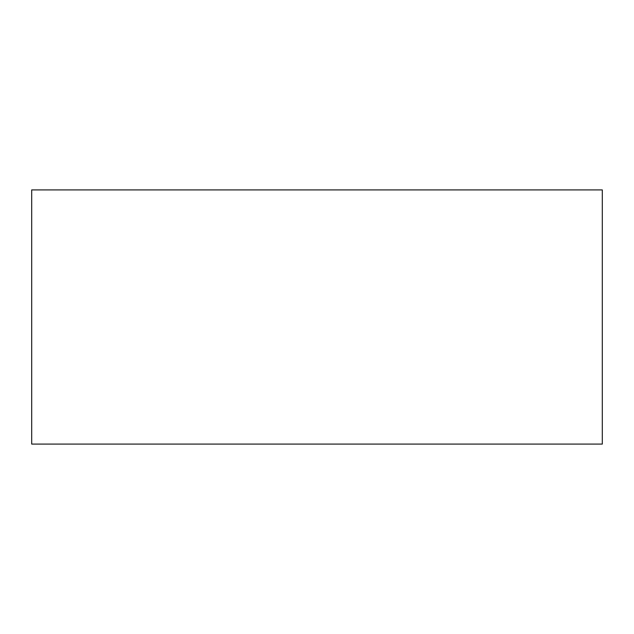 <?xml version="1.0" encoding="UTF-8"?>
<svg xmlns="http://www.w3.org/2000/svg" width="634" height="634" viewBox="0 0 634 634"><rect width="100%" height="100%" fill="white"/><g stroke="black" fill="none" stroke-linecap="round" stroke-linejoin="round"><path stroke-width="0.95" d="M31.779 189.915L602.3 189.915L602.3 444.085L31.7 444.085L31.7 189.915"/></g></svg>
